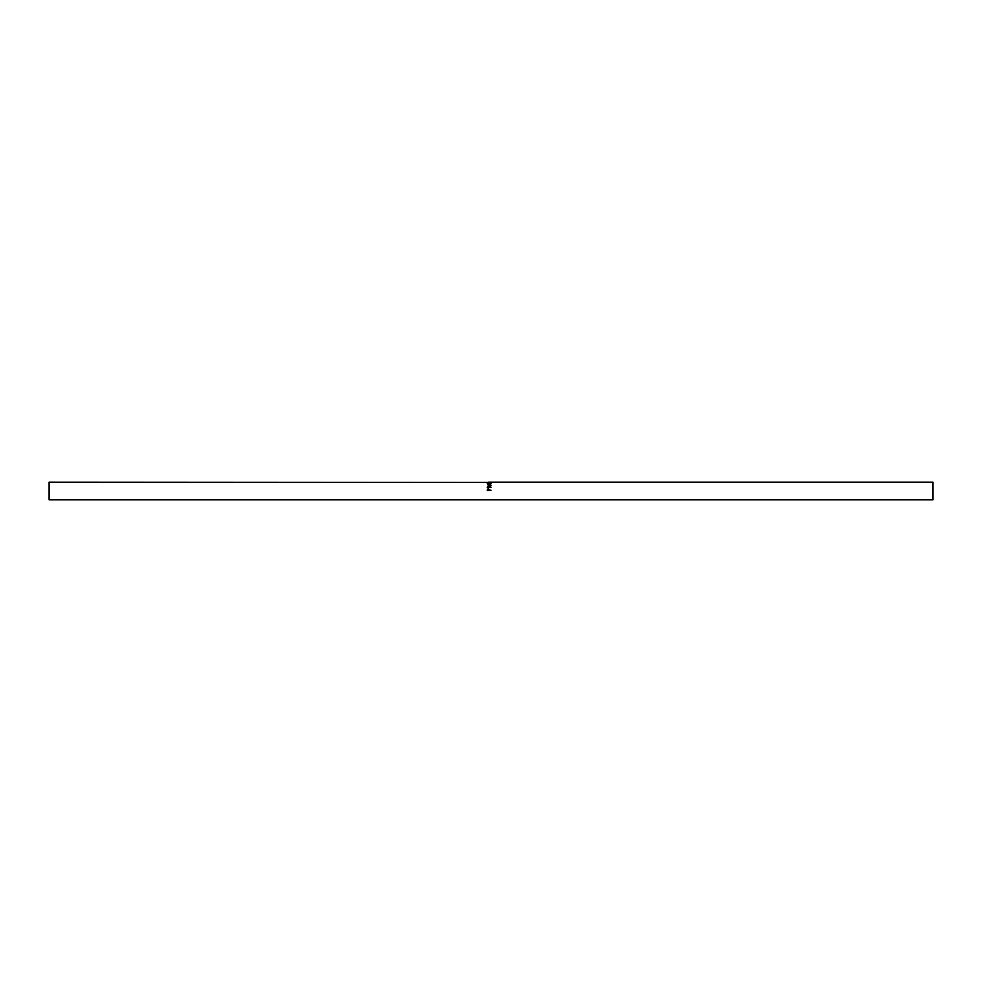<?xml version="1.0" encoding="UTF-8"?>
<svg xmlns="http://www.w3.org/2000/svg" width="982" height="982" viewBox="0 0 982 982"><rect width="100%" height="100%" fill="white"/><g stroke="black" fill="none" stroke-linecap="round" stroke-linejoin="round"><path stroke-width="1.47" d="M487.256 490.521L488.263 488.263L489.269 490.19L491 490.19L487.256 490.521M487.256 487.551L488.263 485.525L489.269 486.63L491 485.489L489.269 486.998L491 487.551L487.256 487.551M487.158 483.77L489.122 482.813L491.098 483.758L489.146 485.059L487.158 483.77M488.3 482.849L491 482.199L488.312 482.187M488.3 482.42L49.1 482.162L49.1 499.838L932.9 499.838L932.9 482.162L489.564 482.162M487.551 483.758L489.146 485.12L490.718 483.758L489.122 482.948L487.551 483.758L489.146 484.813L490.718 483.758M487.256 487.072L488.263 485.808L489.269 486.851L491 485.82M488.263 485.525L487.637 487.244L488.889 487.244L488.263 485.795L488.889 487.428L487.637 487.244M489.269 487.244L491 487.551M487.256 489.846L488.263 488.398L489.269 489.969M489.269 490.19L491 490.227M488.263 488.582L488.889 490.227L488.263 488.582L487.637 490.19L488.889 490.227L487.637 490.227"/></g></svg>
